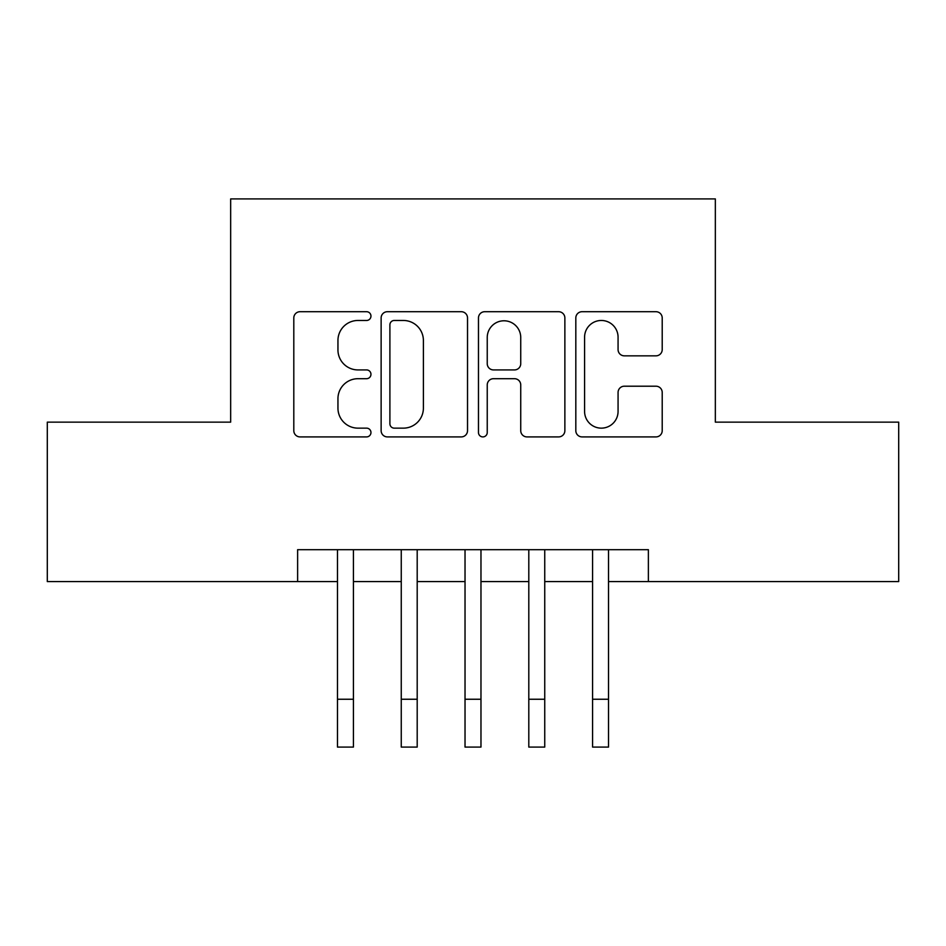 <?xml version="1.0" encoding="UTF-8"?>
<svg xmlns="http://www.w3.org/2000/svg" width="946" height="946" viewBox="0 0 946 946"><rect width="100%" height="100%" fill="white"/><g stroke="black" fill="none" stroke-linecap="round" stroke-linejoin="round"><path stroke-width="1.42" d="M370.962 316.094A4.387 4.387 0 0 0 366.575 311.707L300.071 311.707A6.255 6.255 0 0 0 293.804 317.962L293.804 430.643A6.255 6.255 0 0 0 300.071 436.91L366.575 436.91A4.387 4.387 0 0 0 370.962 432.523A4.387 4.387 0 0 0 366.575 428.148L357.978 428.148A20.032 20.032 0 0 1 337.947 408.116L337.947 398.727A20.032 20.032 0 0 1 357.978 378.696L366.575 378.696A4.387 4.387 0 0 0 370.962 374.309A4.387 4.387 0 0 0 366.575 369.921L357.978 369.921A20.032 20.032 0 0 1 337.947 349.89L337.947 340.501A20.032 20.032 0 0 1 357.978 320.469L366.575 320.469A4.387 4.387 0 0 0 370.962 316.094M655.945 355.838A6.255 6.255 0 0 0 662.212 349.582L662.212 317.962A6.255 6.255 0 0 0 655.945 311.707L582.086 311.707A6.255 6.255 0 0 0 575.818 317.962L575.818 430.643A6.255 6.255 0 0 0 582.086 436.91L655.945 436.91A6.255 6.255 0 0 0 662.212 430.643L662.212 392.46A6.255 6.255 0 0 0 655.945 386.205L624.336 386.205A6.255 6.255 0 0 0 618.069 392.46L618.069 411.404A16.744 16.744 0 0 1 601.325 428.148A16.744 16.744 0 0 1 584.581 411.404L584.581 337.214A16.744 16.744 0 0 1 601.325 320.469A16.744 16.744 0 0 1 618.069 337.214L618.069 349.582A6.255 6.255 0 0 0 624.336 355.838L655.945 355.838M297.623 581.577L47.3 581.577L47.3 422.141L230.658 422.141L230.658 198.92L715.342 198.92L715.342 422.141L898.7 422.141L898.7 581.577L648.377 581.577L648.377 549.685L297.623 549.685L297.623 581.577L337.474 581.577M467.525 317.962A6.255 6.255 0 0 0 461.258 311.707L387.399 311.707A6.255 6.255 0 0 0 381.132 317.962L381.132 430.643A6.255 6.255 0 0 0 387.399 436.91L461.258 436.91A6.255 6.255 0 0 0 467.525 430.643L467.525 317.962M484.742 311.707L558.601 311.707A6.255 6.255 0 0 1 564.868 317.962L564.868 430.643A6.255 6.255 0 0 1 558.601 436.91L526.993 436.91A6.255 6.255 0 0 1 520.738 430.643L520.738 384.951A6.255 6.255 0 0 0 514.47 378.696L493.505 378.696A6.255 6.255 0 0 0 487.237 384.951L487.237 432.523A4.387 4.387 0 0 1 482.862 436.91A4.387 4.387 0 0 1 478.475 432.523L478.475 317.962A6.255 6.255 0 0 1 484.742 311.707M353.426 581.577L401.258 581.577M417.198 581.577L465.03 581.577M480.97 581.577L528.802 581.577M544.742 581.577L592.574 581.577M608.526 581.577L648.377 581.577M394.281 320.469A4.387 4.387 0 0 0 389.894 324.856L389.894 423.761A4.387 4.387 0 0 0 394.281 428.148L403.363 428.148A20.032 20.032 0 0 0 423.394 408.116L423.394 340.501A20.032 20.032 0 0 0 403.363 320.469L394.281 320.469M520.738 337.533A16.744 16.744 0 0 0 503.982 320.789A16.744 16.744 0 0 0 487.237 337.533L487.237 363.666A6.255 6.255 0 0 0 493.505 369.921L514.47 369.921A6.255 6.255 0 0 0 520.738 363.666L520.738 337.533M337.474 699.248L353.426 699.248L353.426 747.08L337.474 747.08L337.474 549.685M353.426 699.248L353.426 549.685M401.258 699.248L417.198 699.248L417.198 747.08L401.258 747.08L401.258 549.685M417.198 699.248L417.198 549.685M465.03 699.248L480.97 699.248L480.97 747.08L465.03 747.08L465.03 549.685M480.97 699.248L480.97 549.685M528.802 699.248L544.742 699.248L544.742 747.08L528.802 747.08L528.802 549.685M544.742 699.248L544.742 549.685M592.574 699.248L608.526 699.248L608.526 747.08L592.574 747.08L592.574 549.685M608.526 699.248L608.526 549.685"/></g></svg>
